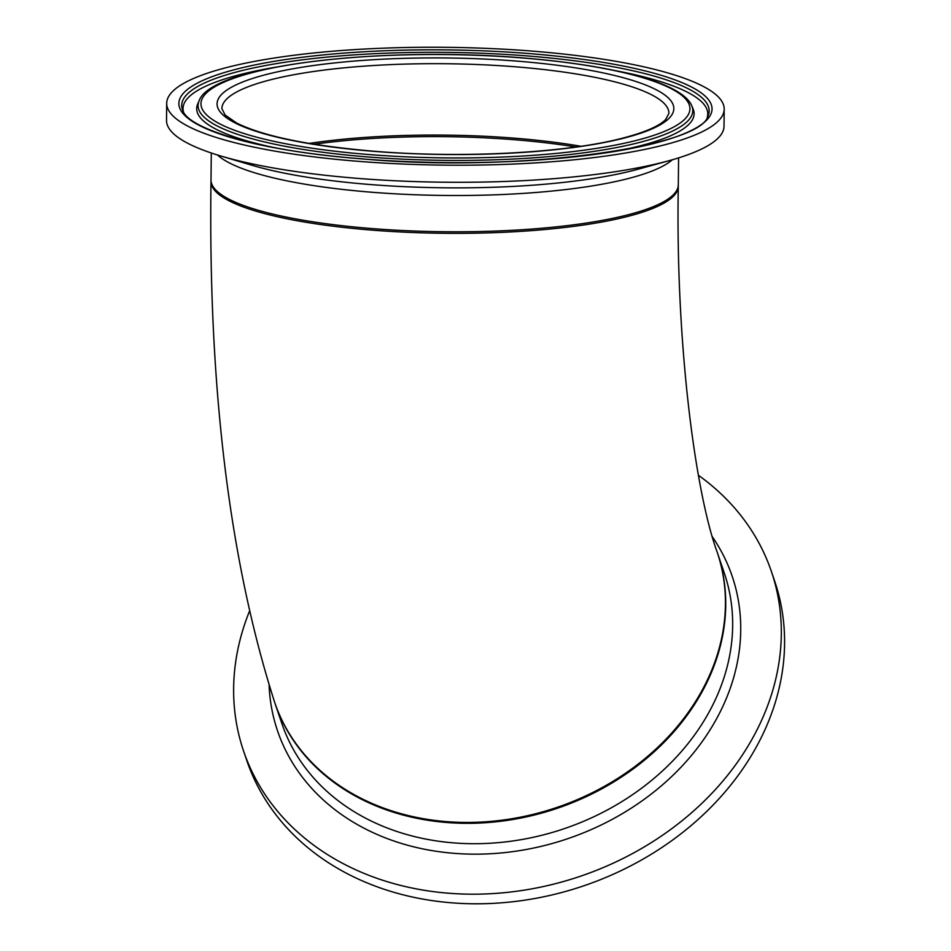 <?xml version="1.0" encoding="UTF-8"?>
<svg xmlns="http://www.w3.org/2000/svg" width="951" height="951" viewBox="0 0 951 951"><rect width="100%" height="100%" fill="white"/><g stroke="black" fill="none" stroke-linecap="round" stroke-linejoin="round"><path stroke-width="1.43" d="M505.991 137.538A223.544 47.241 0.6 0 0 309.158 143.423A223.544 47.241 0.6 0 1 516.179 138.311A223.544 47.241 0.6 0 1 580.942 146.276A223.544 47.241 0.6 0 0 505.991 137.538M274.684 702.42A233.661 190.307 161.2 0 0 448.872 821.795A233.661 190.307 161.2 0 0 717.125 551.972L724.353 573.239A233.661 190.307 161.2 0 1 486.841 843.418A233.661 190.307 161.2 0 1 281.912 723.687L274.982 703.288A233.661 190.307 161.2 0 0 479.91 823.031A233.661 190.307 161.2 0 0 717.423 552.852A233.661 190.307 161.2 0 1 449.169 822.674A233.661 190.307 161.2 0 1 274.982 703.288L274.684 702.42C229.453 561.185 208.221 387.544 210.991 181.463A233.661 49.381 0.6 0 0 380.531 230.76A233.661 49.381 0.6 0 0 678.289 186.36L678.586 157.89M380.543 229.203A233.661 49.381 0.6 0 0 678.301 184.803A233.661 49.381 0.6 0 1 369.891 228.395A233.661 49.381 0.6 0 1 211.015 179.905A233.661 49.381 0.6 0 0 380.543 229.203M698.367 475.25A278.762 227.039 161.2 0 1 771.404 571.515A278.762 227.039 161.2 0 1 488.053 893.845A278.762 227.039 161.2 0 1 243.563 750.993A278.762 227.039 161.2 0 1 249.317 611.6M771.404 571.515L774.673 581.12A278.762 227.039 161.2 0 1 491.31 903.45A278.762 227.039 161.2 0 1 246.82 760.598L243.563 750.993M166.698 103.314L166.52 120.397A278.762 58.914 0.6 0 0 220.668 155.952A278.762 58.914 0.6 0 0 356.078 178.241A278.762 58.914 0.6 0 0 669.147 160.66A278.762 58.914 0.6 0 0 724.02 126.233L724.198 109.151A278.762 58.914 0.6 0 0 534.652 51.306A278.762 58.914 0.6 0 0 166.698 103.314A278.762 58.914 0.6 0 0 356.256 161.159A278.762 58.914 0.6 0 0 724.198 109.151M707.223 117.413A262.381 55.443 0.6 0 0 615.499 70.671M616.902 150.971A248.722 52.555 0.6 0 0 693.338 109.531A248.722 52.555 0.6 0 0 693.113 108.961L691.805 105.87C682.271 82.987 614.774 65.607 523.906 57.999C380.483 45.862 211.051 65.476 199.163 100.711A247.379 52.281 0.6 0 0 366.278 156.832A247.379 52.281 0.6 0 0 691.805 105.87M199.163 100.711L197.796 103.778A248.722 52.555 0.6 0 0 197.558 104.337A248.722 52.555 0.6 0 0 273.103 147.369M276.194 67.117A262.381 55.443 0.6 0 0 183.507 111.921M575.914 146.989A223.544 47.241 0.6 0 0 505.98 139.096A223.544 47.241 0.6 0 0 314.163 144.243M712.382 536.828A240.116 195.561 161.2 0 1 703.039 740.413A240.116 195.561 161.2 0 1 488.113 853.867A240.116 195.561 161.2 0 1 269.109 685.35M518.533 61.233A228.383 48.263 0.6 0 0 229.084 88.621A228.383 48.263 0.6 0 0 372.376 151.233A228.383 48.263 0.6 0 0 661.825 123.844A228.383 48.263 0.6 0 0 518.533 61.233M516.928 66.927A223.544 47.241 0.6 0 0 221.88 108.628L225.102 114.988L236.442 122.917C262.821 136.112 308.243 145.527 372.721 151.138C459.297 158.472 562.73 153.277 620.004 138.834C643.875 132.783 659.079 126.352 665.629 119.541L668.933 113.312A223.544 47.241 0.6 0 0 516.928 66.927M217.47 154.989A233.661 49.381 0.6 0 0 370.272 192.114A233.661 49.381 0.6 0 0 672.369 159.744M220.668 155.952L251.67 165.177A240.116 50.748 0.6 0 0 368.299 184.375A240.116 50.748 0.6 0 0 637.966 169.23L669.147 160.66M530.765 53.708A266.613 56.347 0.6 0 0 192.875 85.673A266.613 56.347 0.6 0 0 360.144 158.758A266.613 56.347 0.6 0 0 698.034 126.792A266.613 56.347 0.6 0 0 530.765 53.708M529.814 56.133A263.736 55.729 0.6 0 0 182.77 110.459C188.476 129.348 262.702 151.518 360.37 158.698C514.408 173.296 701.351 147.453 707.984 115.963A263.736 55.729 0.6 0 0 529.814 56.133M523.68 58.059A244.49 51.663 0.6 0 0 213.832 87.385A244.49 51.663 0.6 0 0 367.229 154.407A244.49 51.663 0.6 0 0 677.076 125.08A244.49 51.663 0.6 0 0 523.68 58.059M717.125 551.972C695.668 493.545 675.436 344.726 678.289 186.36M211.288 152.992L210.991 181.463"/></g></svg>

